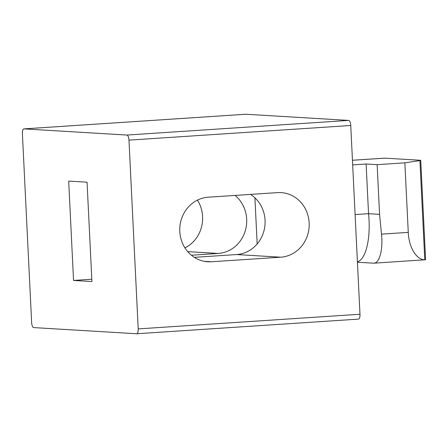 <?xml version="1.0" encoding="UTF-8"?>
<svg xmlns="http://www.w3.org/2000/svg" width="448" height="448" viewBox="0 0 448 448"><rect width="100%" height="100%" fill="white"/><g stroke="black" fill="none" stroke-linecap="round" stroke-linejoin="round"><path stroke-width="0.67" d="M352.671 164.892L366.117 164.002L368.547 213.679L379.568 214.34L377.138 164.662L404.863 162.837L419.927 160.586A9.957 0.431 -2.8 0 0 420.739 160.378A9.957 0.431 -2.8 0 0 420.039 160.255L386.333 158.234A9.957 0.431 -2.8 0 0 383.981 158.194L352.447 160.278M357.409 261.806C366.016 259.543 371.056 237.782 368.547 213.679L355.102 214.57M245.599 114.257A4.978 1.826 86.2 0 1 245.683 114.246A4.978 1.826 86.2 0 1 245.773 114.246L348.662 120.411A4.978 1.826 86.2 0 1 350.745 125.49L359.979 314.255A4.978 1.826 86.2 0 1 358.467 319.116A4.978 1.826 86.2 0 1 358.383 319.116M211.4 261.772A32.357 30.066 -86.6 0 1 207.883 261.783A32.357 30.066 -86.6 0 1 179.749 229.572A32.357 30.066 -86.6 0 1 208.242 197.193L277.547 192.618A32.357 30.066 -86.6 0 1 281.058 192.606A32.357 30.066 -86.6 0 1 309.198 224.812A32.357 30.066 -86.6 0 1 280.706 257.197L211.4 261.772L204.394 261.352M250.533 194.398A32.357 30.066 -86.6 0 1 264.208 229.818A32.357 30.066 -86.6 0 1 236.606 254.554L194.314 257.342M245.773 114.246L23.996 128.884L126.89 135.05L348.662 120.411M23.996 128.884A4.978 1.826 -93.8 0 0 23.912 128.884A4.978 1.826 -93.8 0 0 22.4 133.745L31.634 322.51A4.978 1.826 -93.8 0 0 33.712 327.589L136.606 333.754A4.978 1.826 -93.8 0 0 136.69 333.754A4.978 1.826 -93.8 0 0 138.202 328.899L128.968 140.129A4.978 1.826 -93.8 0 0 126.89 135.05M68.684 181.093L73.545 280.448L91.918 281.546L87.058 182.196L68.684 181.093M197.439 200.116A32.357 30.066 -86.6 0 1 184.934 247.884M191.397 255.226L218.232 253.45A32.357 30.066 93.4 0 0 245.353 230.558A32.357 30.066 93.4 0 0 235.077 195.418M91.806 279.238L73.545 280.448M254.912 197.803L257.169 243.947M366.117 164.002L377.138 164.662M420.739 160.378L425.6 259.728A9.957 0.431 177.2 0 1 425.589 259.75L424.861 259.801M357.431 262.242L373.906 263.194C379.568 263.122 383.124 249.53 381.511 234.147L379.568 214.34M381.511 234.147L408.262 232.383L404.863 162.837M408.262 232.383C408.845 247.279 416.416 259.846 424.782 259.795L373.906 263.194M352.442 160.244L383.981 158.194M280.706 257.197L236.606 254.554M350.745 125.49L128.968 140.129M138.202 328.899L359.979 314.255M218.232 253.45L187.712 251.625M424.782 259.795L419.927 160.586M136.69 333.754L358.467 319.116M23.912 128.884L245.683 114.246"/></g></svg>
